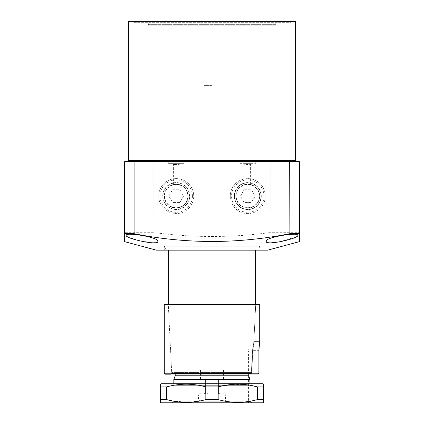<?xml version="1.0" encoding="UTF-8"?>
<svg xmlns="http://www.w3.org/2000/svg" width="424" height="424" viewBox="0 0 424 424"><rect width="100%" height="100%" fill="white"/><g stroke="black" fill="none" stroke-linecap="round" stroke-linejoin="round"><path stroke-width="0.32" stroke-dasharray="2.12 1.59" d="M239.825 163.346L255.725 163.346L239.825 163.346L239.825 161.438L255.725 161.438L239.825 161.438L239.507 161.12L256.043 161.12L239.507 161.12M255.725 163.346L255.725 161.438L256.043 161.12M184.493 161.12L184.175 161.438L184.175 163.346L168.275 163.346L168.275 161.438L184.175 161.438L168.275 161.438L167.957 161.12L184.493 161.12L167.957 161.12M127.889 161.12L296.111 161.12M276.554 21.2L275.918 21.836L275.918 25.175L148.082 25.175L148.082 21.836L275.918 21.836L148.082 21.836L147.446 21.2L276.554 21.2L147.446 21.2M148.082 25.175L275.918 25.175M134.408 21.2L289.592 21.2L134.408 21.2L133.295 22.313L132.182 21.2L291.818 21.2L132.182 21.2M289.592 21.2L290.705 22.313L133.295 22.313L290.705 22.313L291.818 21.2M257.845 250.16L166.155 250.16L257.845 250.16L259.7 246.185L164.3 246.185L259.7 246.185L259.7 250.16L164.3 250.16L259.7 250.16M166.155 250.16L164.3 246.185L164.3 250.16M250.399 184.467L250.399 164.581L245.152 164.581L247.775 164.3L250.388 164.592L252.545 163.346L243.005 163.346L252.545 163.346M246.938 182.882L247.775 182.855A13.245 13.245 0 0 1 261.02 196.1A13.245 13.245 0 0 1 247.775 209.345A13.245 13.245 0 0 1 234.536 196.519A13.245 13.245 0 0 1 246.938 182.882L247.775 183.157L248.612 182.882A13.245 13.245 0 0 1 261.014 196.519A13.245 13.245 0 0 1 247.775 209.345A13.245 13.245 0 0 1 234.53 196.1A13.245 13.245 0 0 1 247.775 182.855L248.612 182.882M247.775 184.175C244.33 184.498 244.33 184.498 247.775 184.175C244.33 184.498 244.33 184.498 247.775 184.175A11.925 11.925 0 0 1 259.7 196.1A11.925 11.925 0 0 1 247.775 208.025A11.925 11.925 0 0 1 235.85 196.1A11.925 11.925 0 0 1 247.775 184.175C251.225 184.504 251.225 184.504 247.775 184.175C251.225 184.504 251.225 184.504 247.775 184.175A11.925 11.925 0 0 1 259.7 196.1A11.925 11.925 0 0 1 247.775 208.025A11.925 11.925 0 0 1 235.85 196.1A11.925 11.925 0 0 1 247.775 184.175A11.925 11.925 0 0 1 259.7 196.1A11.925 11.925 0 0 1 247.775 208.025M245.152 184.467L245.152 164.581L243.005 163.346M178.849 184.467L178.849 164.581L173.602 164.581L176.225 164.3L178.838 164.592L180.995 163.346L171.455 163.346L180.995 163.346M175.388 182.882L176.225 182.855A13.245 13.245 0 0 0 162.98 196.1A13.245 13.245 0 0 0 176.225 209.345A13.245 13.245 0 0 0 189.47 196.1A13.245 13.245 0 0 0 176.225 182.855L177.062 182.882L176.225 183.157L175.388 182.882A13.245 13.245 0 0 0 162.986 196.519A13.245 13.245 0 0 0 176.225 209.345A13.245 13.245 0 0 0 189.464 196.519A13.245 13.245 0 0 0 177.062 182.882M176.225 184.175C172.78 184.498 172.78 184.498 176.225 184.175C172.78 184.498 172.78 184.498 176.225 184.175A11.925 11.925 0 0 0 164.3 196.1A11.925 11.925 0 0 0 176.225 208.025A11.925 11.925 0 0 0 188.15 196.1A11.925 11.925 0 0 0 176.225 184.175A11.925 11.925 0 0 0 164.3 196.1A11.925 11.925 0 0 0 176.225 208.025A11.925 11.925 0 0 0 188.15 196.1A11.925 11.925 0 0 0 176.225 184.175C179.675 184.504 179.675 184.504 176.225 184.175C179.675 184.504 179.675 184.504 176.225 184.175A11.925 11.925 0 0 1 188.15 196.1A11.925 11.925 0 0 1 176.225 208.025M168.275 163.346L184.175 163.346M173.602 184.467L173.602 164.581L171.455 163.346M247.775 209.615A13.515 13.515 0 0 1 234.26 196.1A13.515 13.515 0 0 1 247.775 182.585A13.515 13.515 0 0 1 261.29 196.1A13.515 13.515 0 0 1 247.775 209.615M176.225 182.585A13.515 13.515 0 0 0 162.71 196.1A13.515 13.515 0 0 0 176.225 209.615A13.515 13.515 0 0 0 189.74 196.1A13.515 13.515 0 0 0 176.225 182.585M297.553 235.977L297.86 235.394L297.86 212L266.06 212L297.86 212L266.06 212L297.86 212L297.86 235.394C298.602 231.849 264.751 237.292 266.06 241.383L269.728 242.798L279.109 241.94L296.662 236.65M266.06 212L266.06 241.383L266.06 212M293.09 161.12L293.09 212L270.83 212L293.09 212L270.83 212L293.09 212L293.09 161.12L270.83 161.12L270.83 212L270.83 161.12L293.09 161.12L270.83 161.12M157.94 241.383L157.94 212L126.14 212L157.94 212L126.14 212L157.94 212L157.94 241.383C159.244 237.292 125.435 231.849 126.14 235.394L126.458 235.988M126.14 212L126.14 235.394L126.14 212M153.17 161.12L153.17 212L130.91 212L153.17 212L130.91 212L153.17 212L153.17 161.12L130.91 161.12L130.91 212L130.91 161.12L153.17 161.12L130.91 161.12M294.839 21.2L129.161 21.2M156.35 250.16L267.65 250.16M124.55 161.756L269.039 161.756L269.039 232.691L299.45 232.691L299.45 161.756L298.814 161.12L125.186 161.12L124.55 161.756L124.55 232.691L154.961 232.691L155.12 161.12M269.039 232.691C231.011 237.758 192.984 237.758 154.961 232.691M124.55 232.691L124.55 233.688M124.55 236.709L124.55 241.638M299.45 241.638L299.45 236.709M299.45 233.693L299.45 232.691M127.317 236.64L138.696 240.609L153.212 242.82M155.152 242.735L157.638 241.977M299.45 161.756L269.039 161.756L268.88 161.12M173.84 379.485L249.906 379.485L249.906 401.21L173.84 401.21L249.906 401.21L248.57 402.8L175.43 402.8L248.57 402.8L248.57 351.125L252.778 351.125L253.753 343.673L252.778 351.125L251.798 372.59L212 372.59L249.837 372.59L248.766 373.862L249.837 372.59L171.694 372.59L251.798 372.59L252.778 351.125L248.57 351.125A7.95 7.95 0 0 1 253.753 343.673L255.725 304.22L168.275 304.22L171.694 372.59M199.148 378.95L200.859 378.95L199.148 378.95L199.148 394.188L200.859 392.863L200.859 378.95L200.859 392.863L203.859 392.863L203.859 378.95L209 378.95L203.859 378.95L203.859 392.863L200.859 392.863L198.485 394.85L225.515 394.85L198.485 394.85L198.485 401.21L225.515 401.21L225.515 394.85L223.141 392.863L223.141 378.95L223.528 378.95L223.141 378.95L223.141 392.863L220.141 392.863L223.141 392.863L224.853 394.188L224.853 378.95L223.141 378.95L224.853 378.95M209 378.95L209 392.863L215 392.863L215 378.95L220.141 378.95L215 378.95L215 392.863L209 392.863L205.576 394.188L203.859 392.863L205.576 394.188L209 392.863L209 378.95L205.576 378.95L209 378.95M220.141 378.95L220.141 392.863L218.424 394.188L215 392.863L218.424 394.188L220.141 392.863L220.141 378.95L215 378.95L218.424 378.95L218.424 394.188L218.424 378.95L220.141 378.95M223.528 378.95L223.528 370.205L200.472 370.205L223.528 370.205M200.472 378.95L200.472 370.205M226.432 402.8L225.515 401.21L198.485 401.21L197.568 402.8L226.432 402.8L197.568 402.8M212 85.595L204.05 85.595L212 85.595M212 250.16L168.275 250.16L212 250.16M248.57 402.8L249.906 401.21L249.906 383.72M175.192 375.77L248.766 375.77L248.766 373.862L175.192 373.862L248.766 373.862L248.766 374.18M251.798 372.59L249.837 372.59L251.798 372.59M203.859 378.95L205.576 378.95L205.576 394.188L205.576 378.95L203.859 378.95M275.6 25.175L275.6 24.661L148.4 24.661L275.6 24.661A1.59 1.59 0 0 0 275.505 24.115L148.495 24.115L275.505 24.115L274.593 21.619L149.407 21.619L148.495 24.115A1.59 1.59 0 0 0 148.4 24.661L148.4 25.175L275.6 25.175L148.4 25.175M150.001 21.2L273.999 21.2A0.636 0.636 0 0 1 274.593 21.619L149.407 21.619A0.636 0.636 0 0 1 150.001 21.2L273.999 21.2M175.43 402.8L173.84 401.21L250.16 401.21L173.84 401.21L172.25 402.8L251.75 402.8L172.25 402.8M173.84 383.72L173.84 401.21L173.84 385.31L250.16 385.31L250.16 401.21L251.75 402.8M172.25 383.72L173.84 385.31L250.16 385.31L251.75 383.72L172.25 383.72L251.75 383.72M262.88 402.8L161.12 402.8M263.675 402.339L263.675 399.588L257.506 399.588C244.468 403.229 231.356 403.229 218.169 399.588L218.169 386.932L205.831 386.932C192.644 383.291 179.532 383.291 166.494 386.932L166.494 399.588L160.325 399.588L160.325 402.339M218.169 399.588L205.831 399.588L189.931 402.233L173.824 401.226M262.88 383.72L161.12 383.72M263.675 399.588L263.675 384.181M263.675 386.932L257.506 386.932L257.506 399.588M218.169 386.932L234.069 384.287L250.176 385.294M166.494 386.932L160.325 386.932L160.325 399.588M160.325 384.181L160.325 386.932M205.831 386.932L205.831 399.588M251.299 373.544L251.951 374.18L251.299 373.512L252.487 350.33L253.849 341.622L252.487 350.33L251.299 373.544M165.254 374.18L257.919 374.18L171.105 374.18L171.741 373.512L251.299 373.512L171.741 373.512L168.307 304.824A0.636 0.636 0 0 0 167.671 304.22L256.324 304.22L167.671 304.22M255.688 304.824L256.324 304.22L255.688 304.824L253.849 341.622L255.688 304.824L168.307 304.824L255.688 304.824M259.695 341.622L253.849 341.622L259.695 341.622L259.626 342.004M259.541 342.502L259.409 343.35M259.26 344.436L259.117 345.719M259 347.139L258.921 348.714M258.889 350.33L252.487 350.33L258.889 350.33L258.889 373.226L164.3 373.226M164.3 304.856L259.695 304.856L259.059 304.22L256.324 304.22M257.919 374.18L258.889 373.226M263.993 196.1A16.218 16.218 0 0 1 247.775 212.318A16.218 16.218 0 0 1 231.557 196.1A16.218 16.218 0 0 1 247.775 179.882A16.218 16.218 0 0 1 263.993 196.1M230.285 196.1A17.49 17.49 0 0 0 247.775 213.59A17.49 17.49 0 0 0 265.265 196.1A17.49 17.49 0 0 1 247.775 213.59A17.49 17.49 0 0 1 230.285 196.1A17.49 17.49 0 0 1 247.775 178.61A17.49 17.49 0 0 1 265.265 196.1A17.49 17.49 0 0 0 247.775 178.61A17.49 17.49 0 0 0 230.285 196.1M240.429 196.1L244.102 189.74L251.448 189.74L255.121 196.1L251.448 202.46L244.102 202.46L240.429 196.1L244.102 189.74L251.448 189.74L255.121 196.1L251.448 202.46L244.102 202.46L240.429 196.1M192.443 196.1A16.218 16.218 0 0 1 176.225 212.318A16.218 16.218 0 0 1 160.007 196.1A16.218 16.218 0 0 1 176.225 179.882A16.218 16.218 0 0 1 192.443 196.1M158.735 196.1A17.49 17.49 0 0 0 176.225 213.59A17.49 17.49 0 0 0 193.715 196.1A17.49 17.49 0 0 1 176.225 213.59A17.49 17.49 0 0 1 158.735 196.1A17.49 17.49 0 0 1 176.225 178.61A17.49 17.49 0 0 1 193.715 196.1A17.49 17.49 0 0 0 176.225 178.61A17.49 17.49 0 0 0 158.735 196.1M168.879 196.1L172.552 189.74L179.898 189.74L183.571 196.1L179.898 202.46L172.552 202.46L168.879 196.1L172.552 189.74L179.898 189.74L183.571 196.1L179.898 202.46L172.552 202.46L168.879 196.1M295.475 160.484L128.525 160.484M247.775 207.707A11.607 11.607 0 0 1 236.168 196.1A11.607 11.607 0 0 1 247.775 184.493A11.607 11.607 0 0 1 259.382 196.1A11.607 11.607 0 0 1 247.775 207.707M176.225 184.493A11.607 11.607 0 0 0 164.618 196.1A11.607 11.607 0 0 0 176.225 207.707A11.607 11.607 0 0 0 187.832 196.1A11.607 11.607 0 0 0 176.225 184.493M128.525 21.836L295.475 21.836M204.05 85.595L204.05 250.16M173.919 372.59L175.192 374.18M219.95 85.595L219.95 250.16"/><path stroke-width="0.64" d="M295.475 160.484L295.475 21.836A0.636 0.636 0 0 0 294.839 21.2L129.161 21.2A0.636 0.636 0 0 0 128.525 21.836L128.525 160.484L295.475 160.484A0.636 0.636 0 0 0 296.111 161.12L293.09 161.12M130.91 161.12L127.889 161.12A0.636 0.636 0 0 0 128.525 160.484M297.86 235.394C299.015 238.394 265.371 246.047 266.06 241.383C264.756 237.292 298.581 231.849 297.86 235.394M157.94 241.383C158.671 246.053 124.979 238.394 126.14 235.394C125.398 231.849 159.26 237.292 157.94 241.383L157.638 241.977M267.65 250.16L156.35 250.16L124.55 241.638L124.55 233.688L134.09 233.688C186.004 244.049 237.944 244.049 289.91 233.688L299.45 233.688L299.45 241.638L267.65 250.16M134.355 161.12L134.09 161.756L124.55 161.756L125.186 161.12L298.814 161.12L299.45 161.756L299.45 233.688M270.83 161.12L153.17 161.12M124.55 161.756L124.55 236.709M299.45 236.709L299.45 233.693M126.458 235.988L127.317 236.64M153.212 242.82L155.152 242.735M296.662 236.65L297.553 235.977M289.645 161.12L289.91 233.688M299.45 161.756L134.09 161.756L134.09 233.688M255.725 250.16L255.725 304.22L168.275 304.22L168.275 250.16M249.906 383.72L249.906 379.485L173.84 379.485L173.84 383.72M248.766 374.18L248.766 375.77L249.906 379.485L248.766 375.77L175.192 375.77L173.84 379.485M173.824 401.226L166.494 399.588C179.532 403.229 192.644 403.229 205.831 399.588L218.169 399.588C231.207 403.229 244.319 403.229 257.506 399.588L263.675 399.588L263.675 402.339L262.88 402.8L161.12 402.8L160.325 402.339L160.325 384.298M160.325 384.181L161.12 383.72L262.88 383.72L263.675 384.181L263.675 399.588M250.176 385.294L257.506 386.932C244.468 383.291 231.356 383.291 218.169 386.932L218.169 399.588M160.325 386.932L166.494 386.932L166.494 399.588L160.325 399.588M205.831 399.588L205.831 386.932C192.793 383.291 179.681 383.291 166.494 386.932M205.831 386.932L218.169 386.932M257.506 399.588L257.506 386.932L263.675 386.932M171.105 374.18L165.254 374.18C164.348 373.698 164.03 373.38 164.3 373.226L258.889 373.226L258.889 350.33L259.695 341.622L259.695 304.856L259.695 341.622M256.324 304.22L164.936 304.22L259.059 304.22L259.695 304.856L164.3 304.856L164.3 373.226M164.936 304.22A0.636 0.636 0 0 0 164.3 304.856M259.626 342.004L259.541 342.502M259.409 343.35L259.26 344.436M259.117 345.719L259 347.139M258.921 348.714L258.889 350.33M258.889 373.226L257.919 374.18M295.475 21.836L128.525 21.836M175.192 374.18L175.192 375.77"/></g></svg>
